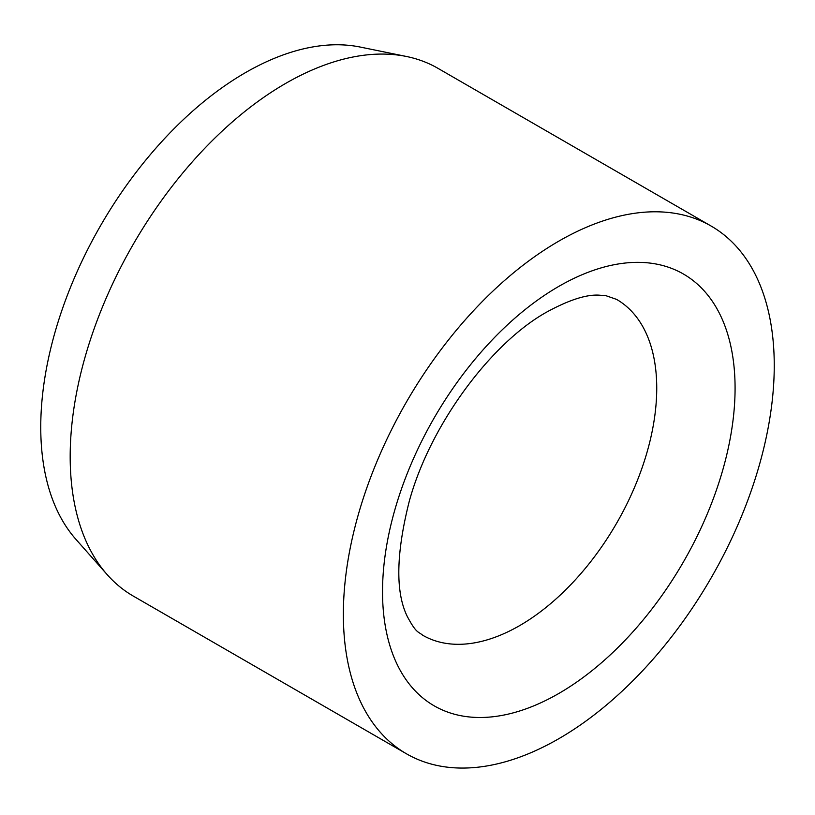 <?xml version="1.0" encoding="UTF-8"?>
<svg xmlns="http://www.w3.org/2000/svg" width="815" height="815" viewBox="0 0 815 815"><rect width="100%" height="100%" fill="white"/><g stroke="black" fill="none" stroke-linecap="round" stroke-linejoin="round"><path stroke-width="1.22" d="M711.149 226.061L437.971 68.338A304.688 175.918 120 0 0 406.349 56.459A304.688 175.918 120 0 0 184.608 170.793A304.688 175.918 120 0 0 70.182 456.594A304.688 175.918 120 0 0 107.183 574.636A304.688 175.918 120 0 0 133.283 596.081L406.461 753.793A304.688 175.918 120 0 0 641.252 672.171A304.688 175.918 120 0 0 774.25 365.538A304.688 175.918 120 0 0 711.149 226.061A304.688 175.918 120 0 0 476.357 307.683A304.688 175.918 120 0 0 343.36 614.316A304.688 175.918 120 0 0 406.461 753.793M406.349 56.459L360.108 47.036A289.457 167.116 120 0 0 149.461 155.655A289.457 167.116 120 0 0 40.75 427.172A289.457 167.116 120 0 0 75.897 539.306L107.183 574.636M656.737 388.154A193.888 111.94 120 0 0 616.578 299.39L606.105 295.743L598.893 295.142C586.24 294.439 569.053 299.971 547.334 311.738C491.71 342.229 430.157 424.442 409.201 501.531C396.029 553.945 395.387 592.25 407.276 616.466C416.475 633.683 418.064 631.299 422.69 635.231A193.888 111.94 120 0 0 519.634 625.625A193.888 111.94 120 0 0 656.737 388.154M558.805 286.381A249.288 143.929 120 0 0 382.53 591.7A249.288 143.929 120 0 0 558.805 693.473A249.288 143.929 120 0 0 735.079 388.154A249.288 143.929 120 0 0 558.805 286.381"/></g></svg>
